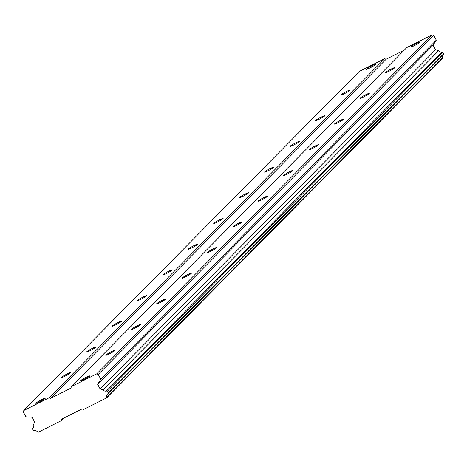 <?xml version="1.0" encoding="UTF-8"?>
<svg xmlns="http://www.w3.org/2000/svg" width="467" height="467" viewBox="0 0 467 467"><rect width="100%" height="100%" fill="white"/><g stroke="black" fill="none" stroke-linecap="round" stroke-linejoin="round"><path stroke-width="0.7" d="M419.996 42.211A5.324 0.496 -28.3 0 0 420.131 41.972A5.324 0.496 -28.3 0 0 415.904 43.688A5.324 0.496 -28.3 0 0 410.89 46.782A5.324 0.496 -28.3 0 0 410.756 47.021A5.324 0.496 -28.3 0 0 414.982 45.305A5.324 0.496 -28.3 0 0 419.996 42.211M89.594 376.163A5.324 0.496 -28.3 0 0 89.728 375.923A5.324 0.496 -28.3 0 0 85.496 377.645A5.324 0.496 -28.3 0 0 80.487 380.733A5.324 0.496 -28.3 0 0 80.347 380.973A5.324 0.496 -28.3 0 0 84.58 379.257A5.324 0.496 -28.3 0 0 89.594 376.163M115.01 350.472A5.324 0.496 -28.3 0 0 115.145 350.232A5.324 0.496 -28.3 0 0 110.912 351.955A5.324 0.496 -28.3 0 0 105.898 355.048A5.324 0.496 -28.3 0 0 105.764 355.288A5.324 0.496 -28.3 0 0 109.996 353.566A5.324 0.496 -28.3 0 0 115.01 350.472M140.427 324.787A5.324 0.496 -28.3 0 0 140.561 324.547A5.324 0.496 -28.3 0 0 136.329 326.264A5.324 0.496 -28.3 0 0 131.315 329.358A5.324 0.496 -28.3 0 0 131.18 329.597A5.324 0.496 -28.3 0 0 135.412 327.875A5.324 0.496 -28.3 0 0 140.427 324.787M165.838 299.096A5.324 0.496 -28.3 0 0 165.978 298.857A5.324 0.496 -28.3 0 0 161.745 300.579A5.324 0.496 -28.3 0 0 156.731 303.673A5.324 0.496 -28.3 0 0 156.597 303.906A5.324 0.496 -28.3 0 0 160.829 302.19A5.324 0.496 -28.3 0 0 165.838 299.096M191.254 273.405A5.324 0.496 -28.3 0 0 191.388 273.172A5.324 0.496 -28.3 0 0 187.162 274.888A5.324 0.496 -28.3 0 0 182.148 277.982A5.324 0.496 -28.3 0 0 182.013 278.221A5.324 0.496 -28.3 0 0 186.245 276.499A5.324 0.496 -28.3 0 0 191.254 273.405M216.67 247.72A5.324 0.496 -28.3 0 0 216.805 247.481A5.324 0.496 -28.3 0 0 212.578 249.197A5.324 0.496 -28.3 0 0 207.564 252.291A5.324 0.496 -28.3 0 0 207.43 252.53A5.324 0.496 -28.3 0 0 211.656 250.814A5.324 0.496 -28.3 0 0 216.67 247.72M242.087 222.029A5.324 0.496 -28.3 0 0 242.221 221.79A5.324 0.496 -28.3 0 0 237.995 223.512A5.324 0.496 -28.3 0 0 232.98 226.606A5.324 0.496 -28.3 0 0 232.846 226.839A5.324 0.496 -28.3 0 0 237.073 225.123A5.324 0.496 -28.3 0 0 242.087 222.029M267.503 196.338A5.324 0.496 -28.3 0 0 267.638 196.105A5.324 0.496 -28.3 0 0 263.406 197.821A5.324 0.496 -28.3 0 0 258.397 200.915A5.324 0.496 -28.3 0 0 258.257 201.154A5.324 0.496 -28.3 0 0 262.489 199.432A5.324 0.496 -28.3 0 0 267.503 196.338M292.92 170.653A5.324 0.496 -28.3 0 0 293.054 170.414A5.324 0.496 -28.3 0 0 288.822 172.136A5.324 0.496 -28.3 0 0 283.813 175.224A5.324 0.496 -28.3 0 0 283.673 175.464A5.324 0.496 -28.3 0 0 287.905 173.747A5.324 0.496 -28.3 0 0 292.92 170.653M318.336 144.963A5.324 0.496 -28.3 0 0 318.471 144.723A5.324 0.496 -28.3 0 0 314.238 146.445A5.324 0.496 -28.3 0 0 309.224 149.539A5.324 0.496 -28.3 0 0 309.09 149.779A5.324 0.496 -28.3 0 0 313.322 148.057A5.324 0.496 -28.3 0 0 318.336 144.963M343.747 119.278A5.324 0.496 -28.3 0 0 343.887 119.038A5.324 0.496 -28.3 0 0 339.655 120.755A5.324 0.496 -28.3 0 0 334.641 123.848A5.324 0.496 -28.3 0 0 334.506 124.088A5.324 0.496 -28.3 0 0 338.738 122.366A5.324 0.496 -28.3 0 0 343.747 119.278M369.163 93.587A5.324 0.496 -28.3 0 0 369.304 93.347A5.324 0.496 -28.3 0 0 365.071 95.07A5.324 0.496 -28.3 0 0 360.057 98.163A5.324 0.496 -28.3 0 0 359.923 98.397A5.324 0.496 -28.3 0 0 364.155 96.681A5.324 0.496 -28.3 0 0 369.163 93.587M394.58 67.896A5.324 0.496 -28.3 0 0 394.714 67.662A5.324 0.496 -28.3 0 0 390.488 69.379A5.324 0.496 -28.3 0 0 385.473 72.473A5.324 0.496 -28.3 0 0 385.339 72.712A5.324 0.496 -28.3 0 0 389.566 70.99A5.324 0.496 -28.3 0 0 394.58 67.896M375.468 64.574A5.324 0.496 -28.3 0 0 375.608 64.335A5.324 0.496 -28.3 0 0 371.376 66.051A5.324 0.496 -28.3 0 0 366.362 69.145A5.324 0.496 -28.3 0 0 366.227 69.385A5.324 0.496 -28.3 0 0 370.459 67.662A5.324 0.496 -28.3 0 0 375.468 64.574M45.066 398.526A5.324 0.496 -28.3 0 0 45.2 398.287A5.324 0.496 -28.3 0 0 40.973 400.003A5.324 0.496 -28.3 0 0 35.959 403.097A5.324 0.496 -28.3 0 0 35.825 403.336A5.324 0.496 -28.3 0 0 40.051 401.62A5.324 0.496 -28.3 0 0 45.066 398.526M70.482 372.835A5.324 0.496 -28.3 0 0 70.616 372.596A5.324 0.496 -28.3 0 0 66.39 374.318A5.324 0.496 -28.3 0 0 61.375 377.412A5.324 0.496 -28.3 0 0 61.241 377.645A5.324 0.496 -28.3 0 0 65.468 375.929A5.324 0.496 -28.3 0 0 70.482 372.835M95.898 347.144A5.324 0.496 -28.3 0 0 96.033 346.911A5.324 0.496 -28.3 0 0 91.801 348.627A5.324 0.496 -28.3 0 0 86.792 351.721A5.324 0.496 -28.3 0 0 86.652 351.96A5.324 0.496 -28.3 0 0 90.884 350.238A5.324 0.496 -28.3 0 0 95.898 347.144M121.315 321.459A5.324 0.496 -28.3 0 0 121.449 321.22A5.324 0.496 -28.3 0 0 117.217 322.942A5.324 0.496 -28.3 0 0 112.208 326.03A5.324 0.496 -28.3 0 0 112.068 326.27A5.324 0.496 -28.3 0 0 116.301 324.553A5.324 0.496 -28.3 0 0 121.315 321.459M146.731 295.769A5.324 0.496 -28.3 0 0 146.866 295.529A5.324 0.496 -28.3 0 0 142.633 297.251A5.324 0.496 -28.3 0 0 137.619 300.345A5.324 0.496 -28.3 0 0 137.485 300.585A5.324 0.496 -28.3 0 0 141.717 298.862A5.324 0.496 -28.3 0 0 146.731 295.769M172.142 270.084A5.324 0.496 -28.3 0 0 172.282 269.844A5.324 0.496 -28.3 0 0 168.05 271.56A5.324 0.496 -28.3 0 0 163.036 274.654A5.324 0.496 -28.3 0 0 162.901 274.894A5.324 0.496 -28.3 0 0 167.133 273.172A5.324 0.496 -28.3 0 0 172.142 270.084M197.559 244.393A5.324 0.496 -28.3 0 0 197.699 244.153A5.324 0.496 -28.3 0 0 193.466 245.875A5.324 0.496 -28.3 0 0 188.452 248.969A5.324 0.496 -28.3 0 0 188.318 249.203A5.324 0.496 -28.3 0 0 192.55 247.487A5.324 0.496 -28.3 0 0 197.559 244.393M222.975 218.702A5.324 0.496 -28.3 0 0 223.109 218.468A5.324 0.496 -28.3 0 0 218.883 220.185A5.324 0.496 -28.3 0 0 213.868 223.279A5.324 0.496 -28.3 0 0 213.734 223.518A5.324 0.496 -28.3 0 0 217.961 221.796A5.324 0.496 -28.3 0 0 222.975 218.702M248.391 193.017A5.324 0.496 -28.3 0 0 248.526 192.778A5.324 0.496 -28.3 0 0 244.299 194.494A5.324 0.496 -28.3 0 0 239.285 197.588A5.324 0.496 -28.3 0 0 239.151 197.827A5.324 0.496 -28.3 0 0 243.377 196.111A5.324 0.496 -28.3 0 0 248.391 193.017M273.808 167.326A5.324 0.496 -28.3 0 0 273.942 167.087A5.324 0.496 -28.3 0 0 269.71 168.809A5.324 0.496 -28.3 0 0 264.701 171.903A5.324 0.496 -28.3 0 0 264.567 172.136A5.324 0.496 -28.3 0 0 268.794 170.42A5.324 0.496 -28.3 0 0 273.808 167.326M299.224 141.635A5.324 0.496 -28.3 0 0 299.359 141.402A5.324 0.496 -28.3 0 0 295.126 143.118A5.324 0.496 -28.3 0 0 290.118 146.212A5.324 0.496 -28.3 0 0 289.978 146.451A5.324 0.496 -28.3 0 0 294.21 144.729A5.324 0.496 -28.3 0 0 299.224 141.635M324.641 115.95A5.324 0.496 -28.3 0 0 324.775 115.711A5.324 0.496 -28.3 0 0 320.543 117.433A5.324 0.496 -28.3 0 0 315.529 120.521A5.324 0.496 -28.3 0 0 315.394 120.76A5.324 0.496 -28.3 0 0 319.626 119.044A5.324 0.496 -28.3 0 0 324.641 115.95M350.057 90.259A5.324 0.496 -28.3 0 0 350.192 90.02A5.324 0.496 -28.3 0 0 345.959 91.742A5.324 0.496 -28.3 0 0 340.945 94.836A5.324 0.496 -28.3 0 0 340.811 95.075A5.324 0.496 -28.3 0 0 345.043 93.353A5.324 0.496 -28.3 0 0 350.057 90.259M71.363 386.606L406.85 47.517L432.15 34.815L96.663 373.904L71.363 386.606L70.914 388.153L50.675 398.322L49.105 397.791L23.805 410.493L23.35 412.04L25.936 416.838L32.048 417.212L34.505 421.783L33.642 424.737A2.82 2.679 44.7 0 1 32.678 428.017L32.421 428.893L33.28 430.481L34.149 430.772A2.82 2.679 44.7 0 1 37.5 431.899L38.352 432.185L61.393 420.615L61.848 419.068L82.087 408.905L83.657 409.436L106.698 397.861L106.943 397.026A2.82 2.679 44.7 0 1 107.912 393.728L108.163 392.87L107.311 391.282L106.418 390.978A2.82 2.679 44.7 0 1 103.09 389.857L100.084 388.848L97.621 384.277L100.819 379.227L98.233 374.429L96.663 373.904M432.15 34.815L433.72 35.34L436.306 40.139L433.107 45.182L435.571 49.759L438.577 50.769A2.82 2.679 -135.3 0 0 441.905 51.89L442.798 52.193L443.65 53.781L443.399 54.639L107.912 393.728M442.605 55.439A2.82 2.679 -135.3 0 0 442.43 57.931L442.185 58.772L106.698 397.861M404.259 50.138L386.162 59.227L384.592 58.702L359.292 71.404L23.805 410.493M433.72 35.34L98.233 374.429M61.393 420.615L63.985 417.994M384.592 58.702L49.105 397.791M50.675 398.322L386.162 59.227M436.306 40.139L100.819 379.227M433.107 45.182L97.621 384.277M435.571 49.759L100.084 388.848M106.943 397.026L442.43 57.931M438.577 50.769L103.09 389.857M32.678 428.017L33.455 427.229M441.905 51.89L106.418 390.978M108.163 392.87L443.65 53.781M442.798 52.193L107.311 391.282"/></g></svg>
